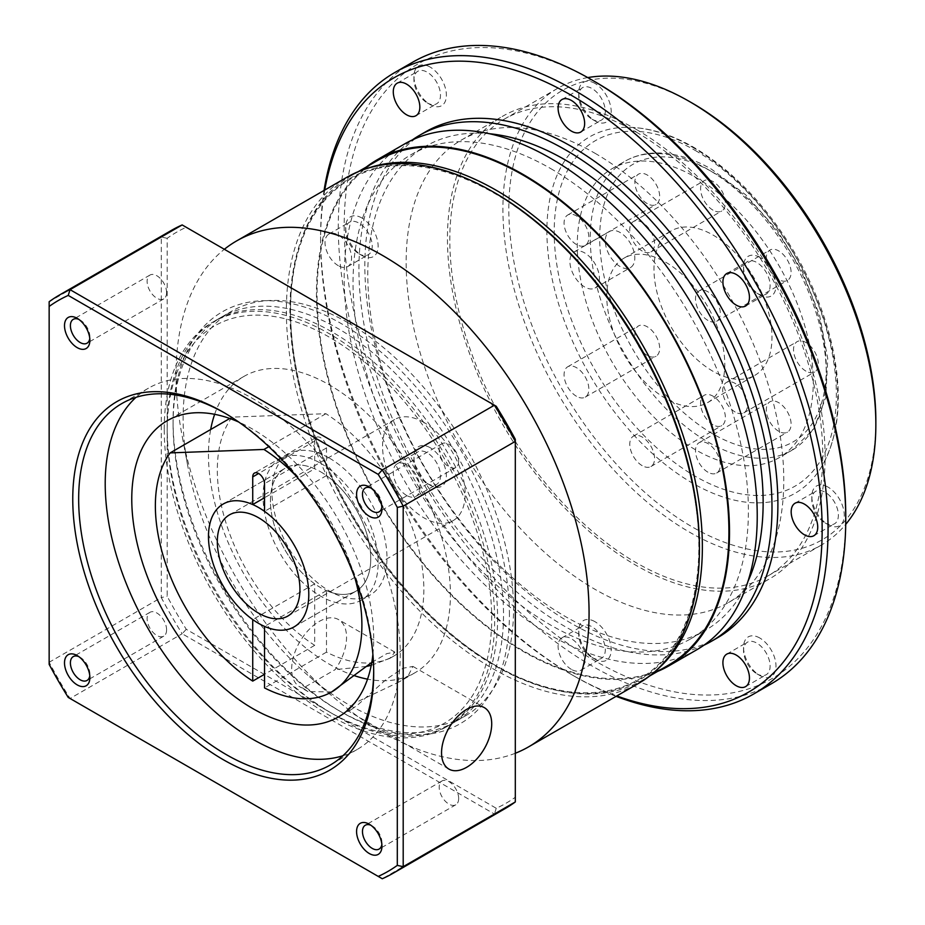 <?xml version="1.0" encoding="UTF-8"?>
<svg xmlns="http://www.w3.org/2000/svg" width="925" height="925" viewBox="0 0 925 925"><rect width="100%" height="100%" fill="white"/><g stroke="black" fill="none" stroke-linecap="round" stroke-linejoin="round"><path stroke-width="0.69" stroke-dasharray="4.62 3.47" d="M423.847 422.39A58.414 33.728 -120 0 0 394.64 419.499A58.414 33.728 -120 0 0 385.69 466.304A58.414 33.728 -120 0 0 423.847 517.78A58.414 33.728 -120 0 0 453.053 520.671A58.414 33.728 -120 0 0 462.014 473.866A58.414 33.728 -120 0 0 423.847 422.39M320.593 471.785A70.936 40.954 60 0 1 366.924 534.292A70.936 40.954 60 0 1 356.056 591.133A70.936 40.954 60 0 1 320.593 587.618A70.936 40.954 60 0 1 274.251 525.111A70.936 40.954 60 0 1 285.12 468.27A70.936 40.954 60 0 1 320.593 471.785M320.593 463.263A81.365 46.978 60 0 1 373.746 534.962A81.365 46.978 60 0 1 361.27 600.163A81.365 46.978 60 0 1 320.593 596.128A81.365 46.978 60 0 1 267.441 524.44A81.365 46.978 60 0 1 279.905 459.239A81.365 46.978 60 0 1 320.593 463.263M329.439 458.164A81.365 46.978 60 0 1 382.592 529.852A81.365 46.978 60 0 1 370.116 595.053A81.365 46.978 60 0 1 329.439 591.029A81.365 46.978 60 0 1 276.286 519.33A81.365 46.978 60 0 1 288.762 454.129A81.365 46.978 60 0 1 329.439 458.164M332.387 713.661L329.439 711.961A229.481 132.495 -120 0 0 491.707 618.282A229.481 132.495 -120 0 0 329.439 337.22A229.481 132.495 -120 0 0 167.171 430.911A229.481 132.495 -120 0 0 329.439 711.961L332.387 713.672A233.655 134.9 60 0 1 332.387 713.661A233.655 134.9 60 0 1 167.171 427.5A233.655 134.9 60 0 1 215.56 320.536A233.655 134.9 60 0 1 332.387 332.11A233.655 134.9 60 0 1 485.035 538.003A233.655 134.9 60 0 1 449.215 725.235A233.655 134.9 60 0 1 332.387 713.672M699.416 547.415A289.571 167.182 60 0 1 494.655 665.63A289.571 167.182 60 0 1 289.907 310.985A289.571 167.182 60 0 1 494.655 192.77M346.852 177.288A292.069 168.627 -120 0 0 302.082 411.324A292.069 168.627 -120 0 0 492.886 668.694A292.069 168.627 -120 0 0 638.921 683.17M348.32 322.906A233.655 134.9 60 0 1 500.968 528.811A233.655 134.9 60 0 1 465.148 716.043A233.655 134.9 60 0 1 348.32 704.468A233.655 134.9 60 0 1 309.517 676.73A233.655 134.9 60 0 1 187.729 465.784A233.655 134.9 60 0 1 231.493 311.332A233.655 134.9 60 0 1 348.32 322.906M515.306 753.251A292.069 168.627 60 0 1 382.545 732.403A292.069 168.627 60 0 1 334.041 697.728A292.069 168.627 60 0 1 181.797 434.045A292.069 168.627 60 0 1 224.347 249.287M656.646 670.082A291.236 168.142 60 0 1 642.043 680.395A291.236 168.142 60 0 1 496.424 665.977L494.655 664.948A288.727 166.697 -120 0 0 698.826 547.08A288.727 166.697 -120 0 0 494.655 193.452A288.727 166.697 -120 0 0 290.496 311.332A288.727 166.697 -120 0 0 494.655 664.948L496.424 665.977A291.236 168.142 60 0 1 290.496 309.285A291.236 168.142 60 0 1 350.818 175.958A291.236 168.142 60 0 1 367.052 168.477M712.99 371.283A83.447 48.181 60 0 1 658.473 297.757A83.447 48.181 60 0 1 671.261 230.88A83.447 48.181 60 0 1 712.99 235.019A83.447 48.181 60 0 1 767.496 308.557A83.447 48.181 60 0 1 754.707 375.423A83.447 48.181 60 0 1 712.99 371.283M665.78 398.548A83.447 48.181 60 0 1 611.263 325.01A83.447 48.181 60 0 1 624.051 258.133A83.447 48.181 60 0 1 665.78 262.272A83.447 48.181 60 0 1 720.298 335.81A83.447 48.181 60 0 1 707.498 402.676A83.447 48.181 60 0 1 665.78 398.548M620.051 266.527A20.859 12.048 60 0 1 606.418 248.143A20.859 12.048 60 0 1 609.621 231.435A20.859 12.048 60 0 1 620.051 232.464A20.859 12.048 60 0 1 633.683 250.848A20.859 12.048 60 0 1 630.48 267.568A20.859 12.048 60 0 1 620.051 266.527M584.646 286.97A20.859 12.048 60 0 1 571.014 268.585A20.859 12.048 60 0 1 574.217 251.866A20.859 12.048 60 0 1 584.646 252.907A20.859 12.048 60 0 1 598.278 271.291A20.859 12.048 60 0 1 595.076 287.999A20.859 12.048 60 0 1 584.646 286.97M778.7 431.281A17.529 10.117 60 0 1 767.253 415.845A17.529 10.117 60 0 1 769.935 401.797A17.529 10.117 60 0 1 778.7 402.664A17.529 10.117 60 0 1 790.147 418.112A17.529 10.117 60 0 1 787.464 432.148A17.529 10.117 60 0 1 778.7 431.281M707.891 472.166A17.529 10.117 60 0 1 696.444 456.719A17.529 10.117 60 0 1 699.127 442.682A17.529 10.117 60 0 1 707.891 443.549A17.529 10.117 60 0 1 719.338 458.985A17.529 10.117 60 0 1 716.655 473.033A17.529 10.117 60 0 1 707.891 472.166M712.99 424.772A17.529 10.117 60 0 1 701.532 409.336A17.529 10.117 60 0 1 704.226 395.287A17.529 10.117 60 0 1 712.99 396.154A17.529 10.117 60 0 1 724.437 411.602A17.529 10.117 60 0 1 721.743 425.639A17.529 10.117 60 0 1 712.99 424.772M642.181 465.657A17.529 10.117 60 0 1 630.723 450.209A17.529 10.117 60 0 1 633.417 436.172A17.529 10.117 60 0 1 642.181 437.039A17.529 10.117 60 0 1 653.628 452.487A17.529 10.117 60 0 1 650.934 466.524A17.529 10.117 60 0 1 642.181 465.657M647.269 355.408A17.529 10.117 60 0 1 635.822 339.961A17.529 10.117 60 0 1 638.504 325.924A17.529 10.117 60 0 1 647.269 326.791A17.529 10.117 60 0 1 658.716 342.227A17.529 10.117 60 0 1 656.033 356.275A17.529 10.117 60 0 1 647.269 355.408M576.46 396.282A17.529 10.117 60 0 1 565.013 380.846A17.529 10.117 60 0 1 567.696 366.797A17.529 10.117 60 0 1 576.46 367.664A17.529 10.117 60 0 1 587.907 383.112A17.529 10.117 60 0 1 585.224 397.149A17.529 10.117 60 0 1 576.46 396.282M647.269 203.639A17.529 10.117 60 0 1 635.822 188.191A17.529 10.117 60 0 1 638.504 174.154A17.529 10.117 60 0 1 647.269 175.022A17.529 10.117 60 0 1 658.716 190.469A17.529 10.117 60 0 1 656.033 204.506A17.529 10.117 60 0 1 647.269 203.639M576.46 244.524A17.529 10.117 60 0 1 565.013 229.076A17.529 10.117 60 0 1 567.696 215.039A17.529 10.117 60 0 1 576.46 215.907A17.529 10.117 60 0 1 587.907 231.343A17.529 10.117 60 0 1 585.224 245.391A17.529 10.117 60 0 1 576.46 244.524M712.99 210.148A17.529 10.117 60 0 1 701.532 194.701A17.529 10.117 60 0 1 704.226 180.664A17.529 10.117 60 0 1 712.99 181.531A17.529 10.117 60 0 1 724.437 196.967A17.529 10.117 60 0 1 721.743 211.016A17.529 10.117 60 0 1 712.99 210.148M642.181 251.033A17.529 10.117 60 0 1 630.723 235.586A17.529 10.117 60 0 1 633.417 221.549A17.529 10.117 60 0 1 642.181 222.416A17.529 10.117 60 0 1 653.628 237.852A17.529 10.117 60 0 1 650.934 251.901A17.529 10.117 60 0 1 642.181 251.033M778.7 279.523A17.529 10.117 60 0 1 767.253 264.076A17.529 10.117 60 0 1 769.935 250.039A17.529 10.117 60 0 1 778.7 250.906A17.529 10.117 60 0 1 790.147 266.342A17.529 10.117 60 0 1 787.464 280.391A17.529 10.117 60 0 1 778.7 279.523M707.891 320.397A17.529 10.117 60 0 1 696.444 304.961A17.529 10.117 60 0 1 699.127 290.912A17.529 10.117 60 0 1 707.891 291.78A17.529 10.117 60 0 1 719.338 307.227A17.529 10.117 60 0 1 716.655 321.264A17.529 10.117 60 0 1 707.891 320.397M805.918 371.122A17.529 10.117 60 0 1 794.471 355.674A17.529 10.117 60 0 1 797.153 341.637A17.529 10.117 60 0 1 805.918 342.504A17.529 10.117 60 0 1 817.365 357.94A17.529 10.117 60 0 1 814.682 371.989A17.529 10.117 60 0 1 805.918 371.122M735.109 411.995A17.529 10.117 60 0 1 723.662 396.559A17.529 10.117 60 0 1 726.345 382.511A17.529 10.117 60 0 1 735.109 383.378A17.529 10.117 60 0 1 746.556 398.825A17.529 10.117 60 0 1 743.873 412.862A17.529 10.117 60 0 1 735.109 411.995M759.783 257.393A22.952 13.251 -120 0 0 743.55 266.758A22.952 13.251 -120 0 0 759.783 294.867L759.783 294.867A22.952 13.251 -120 0 0 776.006 285.501A22.952 13.251 -120 0 0 759.783 257.393M756.835 293.167L759.783 294.867L756.835 293.167A18.777 10.846 60 0 1 743.55 270.169A18.777 10.846 60 0 1 747.446 261.578A18.777 10.846 60 0 1 756.835 262.503A18.777 10.846 60 0 1 769.103 279.049A18.777 10.846 60 0 1 766.224 294.092A18.777 10.846 60 0 1 756.835 293.167M594.972 83.412A22.952 13.251 -120 0 0 578.749 92.777A22.952 13.251 -120 0 0 594.972 120.886L594.972 120.886A22.952 13.251 -120 0 0 611.194 111.52A22.952 13.251 -120 0 0 594.972 83.412M592.023 119.186L594.972 120.886L592.023 119.186A18.777 10.846 60 0 1 578.749 96.188A18.777 10.846 60 0 1 582.634 87.598A18.777 10.846 60 0 1 592.023 88.523A18.777 10.846 60 0 1 604.291 105.068A18.777 10.846 60 0 1 601.412 120.111A18.777 10.846 60 0 1 592.023 119.186M430.16 67.086A22.952 13.251 -120 0 0 413.938 76.463A22.952 13.251 -120 0 0 430.16 104.56L430.16 104.56A22.952 13.251 -120 0 0 446.382 95.194A22.952 13.251 -120 0 0 430.16 67.086M427.211 102.86L430.16 104.56L427.211 102.86A18.777 10.846 60 0 1 413.938 79.862A18.777 10.846 60 0 1 417.822 71.271A18.777 10.846 60 0 1 427.211 72.196A18.777 10.846 60 0 1 439.479 88.742A18.777 10.846 60 0 1 436.6 103.785A18.777 10.846 60 0 1 427.211 102.86M361.895 217.988A22.952 13.251 -120 0 0 345.661 227.353A22.952 13.251 -120 0 0 361.895 255.462L361.895 255.462A22.952 13.251 -120 0 0 378.117 246.085A22.952 13.251 -120 0 0 361.895 217.988M358.946 253.751L361.895 255.462L358.946 253.751A18.777 10.846 60 0 1 345.661 230.764A18.777 10.846 60 0 1 349.558 222.162A18.777 10.846 60 0 1 358.946 223.098A18.777 10.846 60 0 1 371.214 239.644A18.777 10.846 60 0 1 368.335 254.687A18.777 10.846 60 0 1 358.946 253.751M430.16 447.7A22.952 13.251 -120 0 0 413.938 457.077A22.952 13.251 -120 0 0 430.16 485.186L430.16 485.186A22.952 13.251 -120 0 0 446.382 475.808A22.952 13.251 -120 0 0 430.16 447.7M427.211 483.474L430.16 485.186L427.211 483.474A18.777 10.846 60 0 1 413.938 460.477A18.777 10.846 60 0 1 417.822 451.886A18.777 10.846 60 0 1 427.211 452.811A18.777 10.846 60 0 1 439.479 469.357A18.777 10.846 60 0 1 436.6 484.411A18.777 10.846 60 0 1 427.211 483.474M594.972 621.681A22.952 13.251 -120 0 0 578.749 631.058A22.952 13.251 -120 0 0 594.972 659.167L594.972 659.167A22.952 13.251 -120 0 0 611.194 649.789A22.952 13.251 -120 0 0 594.972 621.681M592.023 657.455L594.972 659.167L592.023 657.455A18.777 10.846 60 0 1 578.749 634.457A18.777 10.846 60 0 1 582.634 625.867A18.777 10.846 60 0 1 592.023 626.792A18.777 10.846 60 0 1 604.291 643.337A18.777 10.846 60 0 1 601.412 658.392A18.777 10.846 60 0 1 592.023 657.455M759.783 638.007A22.952 13.251 -120 0 0 743.55 647.384A22.952 13.251 -120 0 0 759.783 675.481L759.783 675.481A22.952 13.251 -120 0 0 776.006 666.116A22.952 13.251 -120 0 0 759.783 638.007M756.835 673.782L759.783 675.481L756.835 673.782A18.777 10.846 60 0 1 743.55 650.784A18.777 10.846 60 0 1 747.446 642.193A18.777 10.846 60 0 1 756.835 643.118A18.777 10.846 60 0 1 769.103 659.664A18.777 10.846 60 0 1 766.224 674.707A18.777 10.846 60 0 1 756.835 673.782M571.373 669.376A18.777 10.846 60 0 1 559.105 652.83A18.777 10.846 60 0 1 561.984 637.788A18.777 10.846 60 0 1 571.373 638.724A18.777 10.846 60 0 1 583.629 655.27A18.777 10.846 60 0 1 580.761 670.313A18.777 10.846 60 0 1 571.373 669.376M406.561 495.395A18.777 10.846 60 0 1 394.293 478.849A18.777 10.846 60 0 1 397.172 463.807A18.777 10.846 60 0 1 406.561 464.743A18.777 10.846 60 0 1 418.828 481.289A18.777 10.846 60 0 1 415.949 496.332A18.777 10.846 60 0 1 406.561 495.395M338.296 265.683A18.777 10.846 60 0 1 326.028 249.137A18.777 10.846 60 0 1 328.907 234.083A18.777 10.846 60 0 1 338.296 235.019A18.777 10.846 60 0 1 350.552 251.565A18.777 10.846 60 0 1 347.673 266.608A18.777 10.846 60 0 1 338.296 265.683M828.048 487.117A22.952 13.251 -120 0 0 811.826 496.482A22.952 13.251 -120 0 0 828.048 524.591L828.048 524.591A22.952 13.251 -120 0 0 844.271 515.225A22.952 13.251 -120 0 0 828.048 487.117M825.1 522.891L828.048 524.591L825.1 522.891A18.777 10.846 60 0 1 811.826 499.893A18.777 10.846 60 0 1 815.711 491.302A18.777 10.846 60 0 1 825.1 492.227A18.777 10.846 60 0 1 837.368 508.773A18.777 10.846 60 0 1 834.489 523.816A18.777 10.846 60 0 1 825.1 522.891M845.751 516.069A354.657 204.76 60 0 1 594.972 660.866A354.657 204.76 60 0 1 344.192 226.498A354.657 204.76 60 0 1 594.972 81.712M412.608 62.241A358.831 207.165 -120 0 0 357.605 349.766A358.831 207.165 -120 0 0 592.023 665.977A358.831 207.165 -120 0 0 771.438 683.748M324.744 190.053A354.657 204.76 -120 0 0 320.593 240.13A354.657 204.76 -120 0 0 571.361 674.487A354.657 204.76 -120 0 0 616.813 695.935M616.119 696.328A358.831 207.165 60 0 1 574.321 676.198L571.361 674.487A354.657 204.76 -120 0 0 571.373 674.487L574.321 676.198A358.831 207.165 60 0 1 574.309 676.198A358.831 207.165 60 0 1 320.593 236.719A358.831 207.165 60 0 1 324.062 190.446M875.848 421.025A259.52 149.838 60 0 1 692.328 526.984A259.52 149.838 60 0 1 508.819 209.131A259.52 149.838 60 0 1 692.328 103.172M587.757 77.584A263.694 152.243 -120 0 0 557.532 88.407A263.694 152.243 -120 0 0 517.11 299.712A263.694 152.243 -120 0 0 689.379 532.083A263.694 152.243 -120 0 0 821.227 545.149A263.694 152.243 -120 0 0 845.716 524.382M692.328 147.121A205.697 118.758 60 0 1 820.302 468.79A205.697 118.758 60 0 1 692.328 483.035A205.697 118.758 60 0 1 551.323 274.829A205.697 118.758 60 0 1 623.196 127.396A205.697 118.758 60 0 1 692.328 147.121M668.602 665.063A291.236 168.142 60 0 1 522.983 650.645A291.236 168.142 60 0 1 332.722 394.004A291.236 168.142 60 0 1 377.365 160.626M657.571 671.434A292.069 168.627 60 0 1 522.983 651.327A292.069 168.627 60 0 1 335.301 404.017A292.069 168.627 60 0 1 366.335 166.997M696.745 649.778A292.069 168.627 60 0 1 550.71 635.313A292.069 168.627 60 0 1 359.906 377.943A292.069 168.627 60 0 1 404.676 143.895M550.71 168.581A279.558 161.401 60 0 1 733.34 414.932A279.558 161.401 60 0 1 690.489 638.944A279.558 161.401 60 0 1 550.71 625.092A279.558 161.401 60 0 1 368.092 378.753A279.558 161.401 60 0 1 410.943 154.741A279.558 161.401 60 0 1 550.71 168.581M747.955 581.42A279.558 161.401 60 0 1 705.243 630.422A279.558 161.401 60 0 1 565.464 616.582A279.558 161.401 60 0 1 382.846 370.231A279.558 161.401 60 0 1 425.697 146.219A279.558 161.401 60 0 1 489.487 133.732M703.937 645.199A292.069 168.627 60 0 1 565.464 626.792A292.069 168.627 60 0 1 376.718 376.151A292.069 168.627 60 0 1 412.249 139.964M717.407 637.857A292.069 168.627 60 0 1 571.373 623.392A292.069 168.627 60 0 1 380.568 366.011A292.069 168.627 60 0 1 425.338 131.974M594.972 153.249A267.036 154.174 60 0 1 769.415 388.569A267.036 154.174 60 0 1 728.484 602.545A267.036 154.174 60 0 1 594.972 589.317A267.036 154.174 60 0 1 420.517 354.009A267.036 154.174 60 0 1 461.459 140.022A267.036 154.174 60 0 1 594.972 153.249M636.273 129.407A267.036 154.174 60 0 1 810.728 364.716A267.036 154.174 60 0 1 769.797 578.703A267.036 154.174 60 0 1 636.273 565.476A267.036 154.174 60 0 1 461.829 330.156A267.036 154.174 60 0 1 502.761 116.18A267.036 154.174 60 0 1 636.273 129.407M636.273 132.136A263.694 152.243 60 0 1 808.543 364.508A263.694 152.243 60 0 1 768.12 575.812A263.694 152.243 60 0 1 636.273 562.747A263.694 152.243 60 0 1 464.003 330.375A263.694 152.243 60 0 1 504.426 119.071A263.694 152.243 60 0 1 636.273 132.136M695.288 177.103A166.893 96.362 60 0 1 804.311 324.178A166.893 96.362 60 0 1 778.734 457.91A166.893 96.362 60 0 1 695.288 449.642A166.893 96.362 60 0 1 586.253 302.567A166.893 96.362 60 0 1 611.83 168.836A166.893 96.362 60 0 1 695.288 177.103M89.783 675.678A13.771 7.955 -120 0 0 89.875 674.14L89.875 677.551M89.875 674.14A13.771 7.955 -120 0 0 80.14 657.282A13.771 7.955 -120 0 0 78.764 656.6M89.783 338.423A13.771 7.955 -120 0 0 89.875 336.885L89.875 340.296M89.875 336.885A13.771 7.955 -120 0 0 80.14 320.027A13.771 7.955 -120 0 0 78.764 319.345M381.852 507.05A13.771 7.955 -120 0 0 381.944 505.512L381.944 508.923M381.944 505.512A13.771 7.955 -120 0 0 372.208 488.654A13.771 7.955 -120 0 0 370.833 487.972M381.852 844.305A13.771 7.955 -120 0 0 381.944 842.768L381.944 846.178M381.944 842.768A13.771 7.955 -120 0 0 372.208 825.909A13.771 7.955 -120 0 0 370.833 825.227M373.688 671.064A208.622 120.447 -120 0 0 373.7 669.376L373.7 672.787M373.7 669.376A208.622 120.447 -120 0 0 226.174 413.868A208.622 120.447 -120 0 0 224.706 413.036M509.409 614.871A237.829 137.316 -120 0 0 341.244 323.588A237.829 137.316 -120 0 0 173.067 420.69A237.829 137.316 -120 0 0 341.233 711.961A237.829 137.316 -120 0 0 509.409 614.871M173.067 424.089A233.655 134.9 60 0 1 221.468 317.125A233.655 134.9 60 0 1 401.519 379.724A233.655 134.9 60 0 1 503.512 614.871A233.655 134.9 60 0 1 455.112 721.835A233.655 134.9 60 0 1 338.284 710.261A233.655 134.9 60 0 1 173.067 424.089L173.067 420.69M448.903 769.08L347.465 710.516L351.673 709.29L358.067 704.642L386.558 679.1L403.046 668.243L412.955 666.428L408.214 675.689L398.617 682.188L354.506 703.127M166.593 629.856A13.771 7.955 -120 0 0 160.58 616.004A13.771 7.955 -120 0 0 149.966 612.315A13.771 7.955 -120 0 0 147.11 618.617A13.771 7.955 -120 0 0 153.122 632.469A13.771 7.955 -120 0 0 163.737 636.157A13.771 7.955 -120 0 0 166.593 629.856M166.593 292.601A13.771 7.955 -120 0 0 160.58 278.749A13.771 7.955 -120 0 0 149.966 275.06A13.771 7.955 -120 0 0 147.11 281.362A13.771 7.955 -120 0 0 153.122 295.214A13.771 7.955 -120 0 0 163.737 298.902A13.771 7.955 -120 0 0 166.593 292.601M458.661 461.228A13.771 7.955 -120 0 0 452.649 447.376A13.771 7.955 -120 0 0 442.034 443.676A13.771 7.955 -120 0 0 439.19 449.989A13.771 7.955 -120 0 0 445.191 463.841A13.771 7.955 -120 0 0 455.805 467.53A13.771 7.955 -120 0 0 458.661 461.228M458.661 798.483A13.771 7.955 -120 0 0 452.649 784.631A13.771 7.955 -120 0 0 442.034 780.931A13.771 7.955 -120 0 0 439.19 787.244A13.771 7.955 -120 0 0 445.191 801.096A13.771 7.955 -120 0 0 455.805 804.785A13.771 7.955 -120 0 0 458.661 798.483M342.921 755.748A208.622 120.447 -120 0 0 357.038 749.551A208.622 120.447 -120 0 0 400.248 654.044A208.622 120.447 -120 0 0 309.181 444.104A208.622 120.447 -120 0 0 148.416 388.211A208.622 120.447 -120 0 0 135.987 397.345M164.222 429.2A233.655 134.9 60 0 1 212.611 322.235A233.655 134.9 60 0 1 392.663 384.835A233.655 134.9 60 0 1 494.655 619.981A233.655 134.9 60 0 1 446.266 726.946A233.655 134.9 60 0 1 266.215 664.347A233.655 134.9 60 0 1 164.222 429.2M372.891 654.357A171.067 98.767 -120 0 0 373.7 638.712A171.067 98.767 -120 0 0 238.789 422.078M354.633 675.747A171.067 98.767 60 0 1 208.472 454.753A171.067 98.767 60 0 1 210.669 429.501M214.635 414.308A171.067 98.767 60 0 1 243.899 376.44A171.067 98.767 60 0 1 375.735 422.274A171.067 98.767 60 0 1 450.406 594.428A171.067 98.767 60 0 1 414.978 672.741A171.067 98.767 60 0 1 367.537 679.158M515.306 439.294L515.306 797.257A329.624 190.307 60 0 1 496.239 808.265L186.237 629.289A329.624 190.307 60 0 1 167.171 596.255L167.171 238.303A329.624 190.307 60 0 1 186.237 227.284L496.239 406.26M171.391 230.406A333.798 192.712 -120 0 0 161.274 237.008L49.152 301.735L49.152 662.277L161.274 597.55A333.798 192.712 -120 0 0 182.167 633.752L70.057 698.479A333.798 192.712 60 0 1 49.152 662.277L49.152 664.393M167.171 238.303L161.274 237.008L161.274 597.55L167.171 596.255M186.237 629.289L182.167 633.752L494.413 814.023A333.798 192.712 -120 0 0 505.189 808.554M68.23 697.427L382.291 878.75L494.413 814.023L496.239 808.265M186.237 227.284L182.167 224.937M515.306 801.952L515.306 797.257M303.053 688.154A38.804 22.408 -60 0 1 299.712 686.801A38.804 22.408 -60 0 1 291.676 669.041A38.804 22.408 -60 0 1 308.615 629.983A38.804 22.408 -60 0 1 338.515 619.588A38.804 22.408 -60 0 1 346.551 637.36A38.804 22.408 -60 0 1 335.174 669.619L303.053 688.154L307.967 691.576L331.3 691.912L335.44 689.761M371.769 662.439L386.847 653.605L394.917 652.148L389.818 658.357L371.237 665.341M366.323 666.462L335.174 669.619M314.685 468.778A70.936 40.954 -120 0 0 285.12 468.27A70.936 40.954 -120 0 0 273.199 521.318A70.936 40.954 -120 0 0 314.685 583.802L314.685 645.338A146.034 84.314 60 0 1 232.117 417.129L325.901 413.695A146.034 84.314 60 0 1 416.978 542.57A146.034 84.314 60 0 1 393.611 656.172A146.034 84.314 60 0 1 326.49 652.148L326.49 590.624A70.936 40.954 -120 0 0 356.056 591.133A70.936 40.954 -120 0 0 367.977 538.084A70.936 40.954 -120 0 0 326.49 475.589L326.49 447.943A8.348 4.822 -120 0 0 322.848 439.537A8.348 4.822 -120 0 0 316.419 437.305A8.348 4.822 -120 0 0 314.685 441.121L314.685 468.778L264.527 497.743M314.685 583.802L252.733 619.577M314.685 645.338L264.527 674.29M232.117 417.129L229.77 418.482M325.901 413.695L268.817 446.648M296.197 476.086A146.034 84.314 60 0 1 354.818 577.628M326.49 652.148L264.527 687.923M326.49 590.624L264.527 626.387M326.49 475.589L264.527 511.363M695.288 150.474A199.511 115.186 60 0 1 836.362 394.825A199.511 115.186 60 0 1 695.288 476.271A199.511 115.186 60 0 1 554.202 231.921A199.511 115.186 60 0 1 695.288 150.474M712.99 172.327A160.222 92.5 60 0 1 826.279 368.566A160.222 92.5 60 0 1 712.99 433.975A160.222 92.5 60 0 1 599.689 237.748A160.222 92.5 60 0 1 712.99 172.327M708.261 442.15A166.893 96.362 -120 0 0 791.707 450.417A166.893 96.362 -120 0 0 817.295 316.674A166.893 96.362 -120 0 0 708.261 169.61A166.893 96.362 -120 0 0 624.814 161.343A166.893 96.362 -120 0 0 599.238 295.075A166.893 96.362 -120 0 0 708.261 442.15M326.49 447.943L264.527 483.706M314.685 441.121L258.63 473.484M394.64 419.499L229.423 514.878M294.092 626.896L356.056 591.133L294.092 626.896M361.27 600.163L370.116 595.053M449.215 725.235L465.148 716.043M624.051 258.133L671.261 230.88M574.217 251.866L609.621 231.435M699.127 442.682L769.935 401.797M633.417 436.172L704.226 395.287M567.696 366.797L638.504 325.924M567.696 215.039L638.504 174.154M633.417 221.549L704.226 180.664M699.127 290.912L769.935 250.039M726.345 382.511L797.153 341.637M743.55 270.169L743.55 266.758M578.749 96.188L578.749 92.777M413.938 79.862L413.938 76.463M345.661 230.764L345.661 227.353M413.938 460.477L413.938 457.077M578.749 634.457L578.749 631.058M743.55 650.784L743.55 647.384M561.984 637.788L582.634 625.867M397.172 463.807L417.822 451.886M328.907 234.083L349.558 222.162M397.172 83.192L417.822 71.271M561.984 99.518L582.634 87.598M726.796 273.499L747.446 261.578M726.796 654.114L747.446 642.193M811.826 499.893L811.826 496.482M795.061 503.223L815.711 491.302M820.302 468.79C839.345 437.294 843.276 396.178 832.118 345.441C825.112 315.032 813.272 285.212 796.575 255.982C768.224 207.466 733.999 171.287 693.9 147.41C669.249 133.223 645.673 126.54 623.196 127.396M611.83 168.836L624.814 161.343C633.579 156.313 643.291 153.55 653.952 153.03C672.348 152.313 691.565 157.724 711.603 169.275L745.77 194.851L776.769 229.747L802.079 271.002L819.573 315.159L827.736 358.518L825.794 397.553L813.584 429.165L791.707 450.417L778.734 457.91M642.043 680.395L649.535 676.071M690.489 638.944L705.243 630.422M728.484 602.545L769.797 578.703M768.12 575.812L821.227 545.149M504.426 119.071L557.532 88.407M461.459 140.022L502.761 116.18M410.943 154.741L425.697 146.219M350.818 175.958L358.299 171.634M320.593 240.13L320.593 236.719M813.838 535.737L834.489 523.816M745.562 686.639L766.224 674.707M745.562 306.025L766.224 294.092M580.761 132.044L601.412 120.111M415.949 115.718L436.6 103.785M347.673 266.608L368.335 254.687M415.949 496.332L436.6 484.411M580.761 670.313L601.412 658.392M743.873 412.862L814.682 371.989M716.655 321.264L787.464 280.391M650.934 251.901L721.743 211.016M585.224 245.391L656.033 204.506M585.224 397.149L656.033 356.275M650.934 466.524L721.743 425.639M716.655 473.033L787.464 432.148M595.076 287.999L630.48 267.568M707.498 402.676L754.707 375.423M290.496 311.332L290.496 309.285M309.517 676.73L334.041 697.728M187.729 465.784L181.797 434.045M215.56 320.536L231.493 311.332M167.171 430.911L167.171 427.5M279.905 459.239L288.762 454.129M223.168 504.044L285.12 468.27L223.168 504.044M453.053 520.671L287.837 616.062M80.14 657.282L77.191 655.582M80.14 320.027L77.191 318.327M372.208 488.654L369.26 486.943M372.208 825.909L369.26 824.198M226.174 413.868L223.226 412.168M412.955 666.428L484.365 707.648M149.966 612.315L73.26 656.6M149.966 275.06L73.26 319.345M442.034 443.676L365.329 487.972M442.034 780.931L365.329 825.227M148.416 388.211L121.869 403.531M212.611 322.235L221.468 317.125M243.899 376.44L167.194 420.725M414.978 672.741L398.617 682.188M351.673 709.29L338.261 717.025M446.266 726.946L455.112 721.835M357.038 749.551L330.491 764.882M455.805 804.785L379.1 849.069M455.805 467.53L379.1 511.814M163.737 298.902L87.031 343.198M163.737 636.157L87.031 680.453M338.284 710.261L341.233 711.961M394.917 652.148L338.515 619.588M316.419 437.305L254.456 473.08M393.611 656.172L389.818 658.357M307.967 691.576L299.712 686.801"/><path stroke-width="1.39" d="M258.63 517.78A58.414 33.728 -120 0 0 229.423 514.878A58.414 33.728 -120 0 0 220.474 561.695A58.414 33.728 -120 0 0 258.63 613.171A58.414 33.728 -120 0 0 287.837 616.062A58.414 33.728 -120 0 0 296.786 569.257A58.414 33.728 -120 0 0 258.63 517.78M258.63 507.559A70.936 40.954 60 0 1 304.972 570.066A70.936 40.954 60 0 1 294.092 626.896A70.936 40.954 60 0 1 258.63 623.392A70.936 40.954 60 0 1 212.287 560.885A70.936 40.954 60 0 1 223.168 504.044A70.936 40.954 60 0 1 258.63 507.559M494.667 192.77L492.886 191.752L494.655 192.77A289.571 167.182 60 0 1 494.667 192.77A289.571 167.182 60 0 1 699.416 547.415L699.416 549.462A292.069 168.627 -120 0 0 492.886 191.752L492.886 191.752A292.069 168.627 -120 0 0 346.852 177.288L236.511 240.986A292.069 168.627 60 0 1 382.545 255.45A292.069 168.627 60 0 1 573.35 512.832A292.069 168.627 60 0 1 528.58 746.868A292.069 168.627 60 0 1 515.306 753.251M528.58 746.868L638.921 683.17A292.069 168.627 -120 0 0 699.416 549.462M367.052 168.477A291.236 168.142 60 0 1 496.424 190.388A291.236 168.142 60 0 1 682.245 432.946A291.236 168.142 60 0 1 656.646 670.082M406.561 114.781A18.777 10.846 60 0 1 394.293 98.235A18.777 10.846 60 0 1 397.172 83.192A18.777 10.846 60 0 1 406.561 84.129A18.777 10.846 60 0 1 418.828 100.663A18.777 10.846 60 0 1 415.949 115.718A18.777 10.846 60 0 1 406.561 114.781M571.373 131.107A18.777 10.846 60 0 1 559.105 114.561A18.777 10.846 60 0 1 561.984 99.518A18.777 10.846 60 0 1 571.373 100.443A18.777 10.846 60 0 1 583.629 116.989A18.777 10.846 60 0 1 580.761 132.044A18.777 10.846 60 0 1 571.373 131.107M736.184 305.088A18.777 10.846 60 0 1 723.917 288.542A18.777 10.846 60 0 1 726.796 273.499A18.777 10.846 60 0 1 736.184 274.424A18.777 10.846 60 0 1 748.441 290.97A18.777 10.846 60 0 1 745.562 306.025A18.777 10.846 60 0 1 736.184 305.088M736.184 685.702A18.777 10.846 60 0 1 723.917 669.157A18.777 10.846 60 0 1 726.796 654.114A18.777 10.846 60 0 1 736.184 655.05A18.777 10.846 60 0 1 748.441 671.585A18.777 10.846 60 0 1 745.562 686.639A18.777 10.846 60 0 1 736.184 685.702M804.449 534.812A18.777 10.846 60 0 1 792.182 518.266A18.777 10.846 60 0 1 795.061 503.223A18.777 10.846 60 0 1 804.449 504.148A18.777 10.846 60 0 1 816.717 520.694A18.777 10.846 60 0 1 813.838 535.737A18.777 10.846 60 0 1 804.449 534.812M594.972 81.712L592.023 80.013L594.972 81.712A354.657 204.76 60 0 1 845.751 516.069L845.751 519.48A358.831 207.165 -120 0 0 592.023 80.013L592.023 80.013A358.831 207.165 -120 0 0 412.608 62.241L394.906 72.451A358.831 207.165 60 0 1 574.321 90.222A358.831 207.165 60 0 1 808.739 406.433A358.831 207.165 60 0 1 753.736 693.97A358.831 207.165 60 0 1 616.119 696.328M753.736 693.97L771.438 683.748A358.831 207.165 -120 0 0 845.751 519.48M616.813 695.935A354.657 204.76 -120 0 0 821.111 502.761A354.657 204.76 -120 0 0 571.373 95.333A354.657 204.76 -120 0 0 324.744 190.053M689.391 101.473L692.328 103.172A259.52 149.838 60 0 1 692.339 103.172A259.52 149.838 60 0 1 875.848 421.025L875.848 424.436A263.694 152.243 -120 0 0 689.379 101.473L689.379 101.473A263.694 152.243 -120 0 0 587.757 77.584M845.716 524.382A263.694 152.243 -120 0 0 875.848 424.436M358.299 171.634L377.365 160.626A291.236 168.142 60 0 1 522.983 175.056A291.236 168.142 60 0 1 713.244 431.697A291.236 168.142 60 0 1 668.602 665.063L649.535 676.071M366.335 166.997A292.069 168.627 60 0 1 376.949 159.909A292.069 168.627 60 0 1 522.983 174.374A292.069 168.627 60 0 1 713.788 431.755A292.069 168.627 60 0 1 669.018 665.792A292.069 168.627 60 0 1 657.571 671.434M376.949 159.909L404.676 143.895A292.069 168.627 60 0 1 550.71 158.36A292.069 168.627 60 0 1 741.515 415.741A292.069 168.627 60 0 1 696.745 649.778L669.018 665.792M489.487 133.732A279.558 161.401 60 0 1 565.464 160.071A279.558 161.401 60 0 1 747.955 581.42M412.249 139.964A292.069 168.627 60 0 1 419.43 135.385A292.069 168.627 60 0 1 565.464 149.85A292.069 168.627 60 0 1 756.268 407.22A292.069 168.627 60 0 1 711.498 641.256A292.069 168.627 60 0 1 703.937 645.199M419.43 135.385L425.338 131.974A292.069 168.627 60 0 1 571.373 146.439A292.069 168.627 60 0 1 762.177 403.82A292.069 168.627 60 0 1 717.407 637.857L711.498 641.256M324.062 190.446A358.831 207.165 60 0 1 394.906 72.451M224.347 249.287A292.069 168.627 60 0 1 236.511 240.986M64.507 662.901A17.945 10.36 60 0 1 77.191 655.582A17.945 10.36 60 0 1 89.875 677.551A17.945 10.36 60 0 1 77.191 684.882A17.945 10.36 60 0 1 64.507 662.901M78.764 656.6A13.771 7.955 -120 0 0 73.26 656.6A13.771 7.955 -120 0 0 70.404 662.901A13.771 7.955 -120 0 0 76.417 676.765A13.771 7.955 -120 0 0 87.031 680.453A13.771 7.955 -120 0 0 89.783 675.678M64.507 325.646A17.945 10.36 60 0 1 77.191 318.327A17.945 10.36 60 0 1 89.875 340.296A17.945 10.36 60 0 1 77.191 347.627A17.945 10.36 60 0 1 64.507 325.646M78.764 319.345A13.771 7.955 -120 0 0 73.26 319.345A13.771 7.955 -120 0 0 70.404 325.646A13.771 7.955 -120 0 0 76.417 339.51A13.771 7.955 -120 0 0 87.031 343.198A13.771 7.955 -120 0 0 89.783 338.423M356.576 494.274A17.945 10.36 60 0 1 369.26 486.943A17.945 10.36 60 0 1 381.944 508.923A17.945 10.36 60 0 1 369.26 516.243A17.945 10.36 60 0 1 356.576 494.274M370.833 487.972A13.771 7.955 -120 0 0 365.329 487.972A13.771 7.955 -120 0 0 362.473 494.274A13.771 7.955 -120 0 0 368.485 508.126A13.771 7.955 -120 0 0 379.1 511.814A13.771 7.955 -120 0 0 381.852 507.05M356.576 831.529A17.945 10.36 60 0 1 369.26 824.198A17.945 10.36 60 0 1 381.944 846.178A17.945 10.36 60 0 1 369.26 853.497A17.945 10.36 60 0 1 356.576 831.529M370.833 825.227A13.771 7.955 -120 0 0 365.329 825.227A13.771 7.955 -120 0 0 362.473 831.529A13.771 7.955 -120 0 0 368.485 845.381A13.771 7.955 -120 0 0 379.1 849.069A13.771 7.955 -120 0 0 381.852 844.305M72.763 499.038A212.796 122.852 60 0 1 223.226 412.168A212.796 122.852 60 0 1 373.7 672.787A212.796 122.852 60 0 1 223.226 759.656A212.796 122.852 60 0 1 72.763 499.038M224.706 413.036A208.622 120.447 -120 0 0 121.869 403.531A208.622 120.447 -120 0 0 78.66 499.038A208.622 120.447 -120 0 0 169.726 708.989A208.622 120.447 -120 0 0 330.491 764.882A208.622 120.447 -120 0 0 373.688 671.064M491.707 723.882A35.462 20.477 120 0 0 484.365 707.648A35.462 20.477 120 0 0 457.031 717.153A35.462 20.477 120 0 0 441.549 752.846A35.462 20.477 120 0 0 448.903 769.08A35.462 20.477 120 0 0 476.225 759.575A35.462 20.477 120 0 0 491.707 723.882M135.987 397.345A208.622 120.447 -120 0 0 105.207 483.706A208.622 120.447 -120 0 0 187.706 684.234A208.622 120.447 -120 0 0 342.921 755.748M238.789 422.078A171.067 98.767 -120 0 0 167.194 420.725A171.067 98.767 -120 0 0 131.766 499.038A171.067 98.767 -120 0 0 206.437 671.203A171.067 98.767 -120 0 0 338.261 717.025A171.067 98.767 -120 0 0 372.891 654.357M210.669 429.501A171.067 98.767 60 0 1 214.635 414.308M367.537 679.158A171.067 98.767 60 0 1 354.633 675.747M354.506 703.127L347.222 710.273M49.152 306.441L49.152 301.735A333.798 192.712 60 0 1 59.281 295.133A333.798 192.712 60 0 1 70.057 289.664L182.167 224.937L496.239 406.26A329.624 190.307 60 0 1 515.306 439.294L515.306 441.41A333.798 192.712 -120 0 0 494.413 405.208L382.291 469.935A333.798 192.712 60 0 1 403.196 506.137L515.306 441.41L515.306 801.952L403.196 866.679A333.798 192.712 60 0 1 393.067 873.281A333.798 192.712 60 0 1 382.291 878.75L378.221 876.403A329.624 190.307 -120 0 0 397.299 865.384L397.299 507.432A329.624 190.307 -120 0 0 378.221 474.398L68.23 295.422A329.624 190.307 -120 0 0 49.152 306.441L49.152 664.393A329.624 190.307 -120 0 0 68.23 697.427L378.221 876.403M68.23 295.422L70.057 289.664L382.291 469.935L378.221 474.398M397.299 507.432L403.196 506.137L403.196 866.679L397.299 865.384M393.067 873.281L505.189 808.554A333.798 192.712 -120 0 0 515.306 801.952M182.167 224.937A333.798 192.712 -120 0 0 171.391 230.406L59.281 295.133M371.237 665.341L366.323 666.462M354.818 577.628A146.034 84.314 60 0 1 331.647 691.946L371.769 662.439M331.647 691.946A146.034 84.314 60 0 1 264.527 687.923L264.527 626.387A70.936 40.954 -120 0 0 294.092 626.896A70.936 40.954 -120 0 0 306.025 573.858A70.936 40.954 -120 0 0 264.527 511.363L264.527 483.706A8.348 4.822 -120 0 0 260.885 475.311A8.348 4.822 -120 0 0 254.456 473.08A8.348 4.822 -120 0 0 252.733 476.895L252.733 504.553A70.936 40.954 -120 0 0 223.168 504.044A70.936 40.954 -120 0 0 211.247 557.081A70.936 40.954 -120 0 0 252.733 619.577L252.733 681.112A146.034 84.314 60 0 1 170.165 452.892L263.949 449.458A146.034 84.314 60 0 1 296.197 476.086M264.527 497.743L252.733 504.553M264.527 674.29L252.733 681.112M229.77 418.482L170.165 452.892M268.817 446.648L263.949 449.458M258.63 473.484L252.733 476.895M692.339 103.172L689.379 101.473"/></g></svg>
